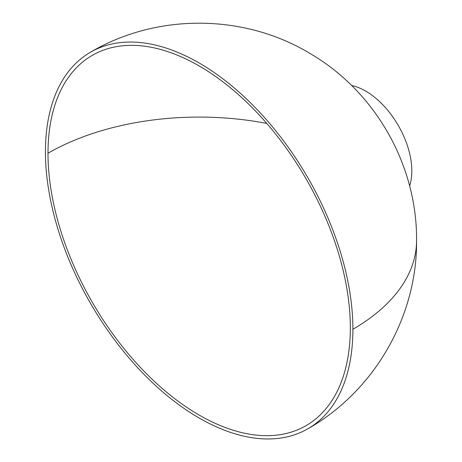 <?xml version="1.0" encoding="UTF-8"?>
<svg xmlns="http://www.w3.org/2000/svg" width="462" height="462" viewBox="0 0 462 462"><rect width="100%" height="100%" fill="white"/><g stroke="black" fill="none" stroke-linecap="round" stroke-linejoin="round"><path stroke-width="0.69" d="M350.329 327.783A213.785 123.429 -120 0 0 257.011 112.641A213.785 123.429 -120 0 0 92.267 55.365A213.785 123.429 -120 0 0 47.99 153.234A213.785 123.429 -120 0 0 141.308 368.376A213.785 123.429 -120 0 0 306.052 425.652A213.785 123.429 -120 0 0 350.329 327.783M409.621 185.972A65.223 37.659 -120 0 0 411.821 170.98A65.223 37.659 -120 0 0 351.617 85.516M45.432 151.75A217.406 125.52 -120 0 0 140.333 370.541A217.406 125.52 -120 0 0 307.865 428.788A217.406 125.52 -120 0 0 352.893 329.262A217.406 125.52 -120 0 0 257.992 110.47A217.406 125.52 -120 0 0 90.46 52.229A217.406 125.52 -120 0 0 45.432 151.75M47.99 153.234A213.785 123.429 180 0 1 266.77 123.418M90.46 52.229C156.953 12.994 244.404 13.577 310.366 53.696C375.352 91.609 417.226 165.28 416.568 240.506A217.406 125.52 180 0 1 352.893 329.262M416.568 240.506C417.267 316.713 374.22 391.279 307.865 428.788"/></g></svg>
